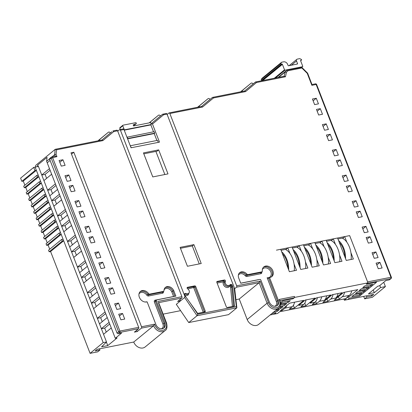 <?xml version="1.0" encoding="UTF-8"?>
<svg xmlns="http://www.w3.org/2000/svg" width="412" height="412" viewBox="0 0 412 412"><rect width="100%" height="100%" fill="white"/><g stroke="black" fill="none" stroke-linecap="round" stroke-linejoin="round"><path stroke-width="0.62" d="M294.75 297.387L294.379 296.424A1.061 0.608 78.8 0 1 294.24 297.804L293.05 298.782L282.74 300.827L280.551 302.624L282.74 300.827L293.05 298.782L294.75 297.387L367.973 282.848L349.654 235.613L276.426 250.151L280.696 249.301L289.389 271.719L296.496 270.308L294.07 264.041M367.973 282.848L366.273 284.244L376.583 282.199L359.578 296.151L349.273 298.195L347.568 299.591L344.37 300.23L346.497 298.484L279.671 311.75L277.544 313.491L274.346 314.129L276.045 312.734L271.843 313.568L276.045 312.734L274.346 314.129L270.143 314.964M343.896 298.999L344.37 300.23M346.847 242.199L344.679 236.601L349.654 235.613L367.602 281.89L390.921 277.261L316.143 84.475L311.879 85.325L307.234 73.341L301.872 67.995L287.947 70.761L286.438 72.275L285.454 76.776L256.501 82.524L245.588 91.588L213.488 97.958L202.57 107.022L169.837 113.521A1.061 0.608 -101.2 0 0 169.121 112.898A1.061 0.608 -101.2 0 0 168.951 112.981L167.138 114.469M335.471 244.455L333.303 238.862L337.567 238.012L346.26 260.43L353.372 259.019L350.942 252.752M324.1 246.716L321.927 241.118L326.191 240.273L334.889 262.686L341.996 261.275L339.565 255.013M312.723 248.972L310.555 243.379L314.82 242.529L323.513 264.947L330.625 263.536L328.194 257.268M301.347 251.227L299.179 245.634L303.443 244.79L312.136 267.203L319.248 265.792L316.818 259.529M289.976 253.488L287.803 247.89L292.067 247.046L300.765 269.463L307.872 268.052L305.441 261.785M280.572 303.953L288.076 302.465L290.285 300.652L282.462 302.202L280.582 303.747M273.645 312.09L277.209 311.379L279.418 309.567L275.855 310.277M277.266 309.118L280.829 308.408L283.039 306.595L279.264 307.347M279.923 306.337L284.45 305.436L286.664 303.623L280.443 304.859M354.068 294.75L351.853 296.563L359.676 295.013L361.885 293.195L354.068 294.75M357.688 291.778L355.479 293.591L363.296 292.036L365.506 290.223L357.688 291.778M361.309 288.807L359.099 290.62L366.917 289.064L369.131 287.252L361.309 288.807M364.929 285.835L362.72 287.648L370.543 286.093L372.752 284.28L364.929 285.835M338.031 293.555A10.614 6.087 78.8 0 1 335.703 298.056L342.197 292.726L332.242 294.704L322.89 302.377L327.864 301.388L330.728 299.04A10.614 6.087 -101.2 0 0 333.056 294.539M317.415 297.644A10.614 6.087 78.8 0 1 315.082 302.145L312.224 304.494L316.493 303.644L319.352 301.301A10.614 6.087 -101.2 0 0 321.684 296.8M326.654 295.811A10.614 6.087 78.8 0 1 324.326 300.312L330.821 294.987L316.601 297.809L310.107 303.134L315.082 302.145M303.711 304.406L300.853 306.749L305.828 305.766L315.18 298.087L305.225 300.065L298.736 305.395L303.711 304.406A10.614 6.087 78.8 0 0 306.039 299.905M294.559 302.181A10.614 6.087 78.8 0 1 292.226 306.683L289.368 309.031L294.451 308.022L303.804 300.348L289.584 303.17L280.237 310.844L282.168 310.457L285.027 308.114A10.614 6.087 -101.2 0 0 286.845 305.421M351.735 290.831A10.614 6.087 78.8 0 1 349.407 295.332L346.549 297.68L348.485 297.294L357.837 289.621L343.618 292.443L334.266 300.116L339.349 299.107L342.207 296.764A10.614 6.087 -101.2 0 0 344.54 292.262M338.417 296.707L339.349 299.107M348.13 296.382L348.485 297.294M293.401 305.307L294.451 308.022M281.813 309.546L282.168 310.457M304.813 303.144L305.828 305.766M315.685 301.558L316.493 303.644M326.958 299.04L327.864 301.388M370.048 284.816L370.543 286.093M366.423 287.787L366.917 289.064M362.802 290.764L363.296 292.036M359.182 293.735L359.676 295.013M283.956 304.159L284.45 305.436M280.335 307.131L280.829 308.408M276.715 310.102L277.209 311.379M287.581 301.187L288.076 302.465M286.361 249.95L286.103 249.286L281.077 250.285L285.392 249.43A16.042 9.198 78.8 0 1 292.546 258.334A16.042 9.198 78.8 0 1 294.24 270.756M286.103 249.286L287.803 247.89M297.737 247.694L297.479 247.03L292.448 248.029L296.769 247.169A16.042 9.198 78.8 0 1 303.922 256.073A16.042 9.198 78.8 0 1 305.616 268.5M297.479 247.03L299.179 245.634M309.108 245.434L308.851 244.769L303.824 245.768L308.14 244.913A16.042 9.198 78.8 0 1 315.298 253.818A16.042 9.198 78.8 0 1 316.988 266.24M308.851 244.769L310.555 243.379M320.484 243.178L320.227 242.513L315.201 243.513L319.516 242.653A16.042 9.198 78.8 0 1 326.675 251.557A16.042 9.198 78.8 0 1 328.364 263.984M320.227 242.513L321.927 241.118M331.861 240.917L331.603 240.258L326.572 241.252L330.893 240.397A16.042 9.198 78.8 0 1 338.046 249.301A16.042 9.198 78.8 0 1 339.74 261.723M331.603 240.258L333.303 238.862M343.232 238.661L342.975 237.997L337.948 238.996L342.264 238.136A16.042 9.198 78.8 0 1 349.422 247.04A16.042 9.198 78.8 0 1 351.112 259.467M342.975 237.997L344.679 236.601M351.292 259.431L351.153 259.081M339.915 261.692L339.782 261.337M328.539 263.948L328.405 263.598M317.168 266.204L317.029 265.853M305.792 268.464L305.658 268.114M294.415 270.72L294.281 270.37M344.829 256.733A14.554 8.343 -101.2 0 0 343.175 248.632A14.554 8.343 -101.2 0 0 339.261 242.385M338.53 240.49A16.042 9.198 78.8 0 1 343.737 248.173A16.042 9.198 78.8 0 1 345.565 258.628M333.452 258.988A14.554 8.343 -101.2 0 0 331.799 250.887A14.554 8.343 -101.2 0 0 327.89 244.64M327.154 242.745A16.042 9.198 78.8 0 1 332.36 250.429A16.042 9.198 78.8 0 1 334.189 260.884M322.081 261.249A14.554 8.343 -101.2 0 0 320.423 253.148A14.554 8.343 -101.2 0 0 316.514 246.896M315.777 245.006A16.042 9.198 78.8 0 1 320.984 252.69A16.042 9.198 78.8 0 1 322.812 263.144M310.705 263.505A14.554 8.343 -101.2 0 0 309.052 255.404A14.554 8.343 -101.2 0 0 305.137 249.157M304.401 247.262A16.042 9.198 78.8 0 1 309.608 254.946A16.042 9.198 78.8 0 1 311.441 265.4M299.328 265.766A14.554 8.343 -101.2 0 0 297.675 257.665A14.554 8.343 -101.2 0 0 293.761 251.413M293.03 249.518A16.042 9.198 78.8 0 1 298.237 257.201A16.042 9.198 78.8 0 1 300.065 267.661M287.957 268.021A14.554 8.343 -101.2 0 0 286.299 259.921A14.554 8.343 -101.2 0 0 282.39 253.674M281.654 251.778A16.042 9.198 78.8 0 1 286.86 259.462A16.042 9.198 78.8 0 1 288.688 269.917M133.576 125.979L150.632 122.596L151.358 124.481L124.352 129.842L122.786 125.799A0.582 0.458 50.6 0 1 123.049 125.181L135.62 122.683A0.582 0.458 50.6 0 1 136.295 123.121L136.305 123.147A0.582 0.458 50.6 0 1 136.084 123.755L133.493 124.594A0.582 0.458 -129.4 0 0 133.272 125.202L133.576 125.979M127.148 137.047L127.715 138.514L154.727 133.153L154.155 131.685L126.958 137.201M122.884 125.253L119.902 127.705A0.582 0.458 -129.4 0 0 119.804 128.245L120.283 129.492M155.885 151.425L164.846 174.523M130.321 145.874L131.289 147.733M130.511 145.719L157.518 140.358L158.301 142.367M156.895 140.482L154.217 133.57L154.727 133.153M153.532 131.809L150.849 124.898L151.358 124.481M150.849 124.898L124.233 130.182M154.217 133.57L127.596 138.854M274.794 306.281A4.681 3.667 50.6 0 0 276.334 301.471L267.136 277.755L268.423 278.306M161.355 328.802A4.681 3.667 50.6 0 0 162.895 323.992L154.382 302.042A1.772 1.385 -129.4 0 1 155.18 300.157L173.581 296.506L171.763 291.814L173.735 290.594A5.907 4.63 50.6 0 0 165.418 287.396A5.907 4.63 50.6 0 0 163.986 290.748A0.886 0.695 -129.4 0 1 163.518 291.366L149.551 294.137A0.886 0.695 -129.4 0 1 148.644 293.699A6.288 4.929 50.6 0 0 142.207 290.573A6.288 4.929 50.6 0 0 140.425 291.402A6.288 4.929 50.6 0 0 139.895 298.37A6.288 4.929 50.6 0 0 146.626 301.955A6.288 4.929 50.6 0 0 147.11 301.831L155.937 324.579A5.567 4.357 50.6 0 0 162.364 328.73A5.567 4.357 50.6 0 0 163.94 327.993A5.567 4.357 50.6 0 0 164.882 322.807L156.364 300.853A0.886 0.695 -129.4 0 1 156.766 299.91L175.878 296.12L173.735 290.594M228.84 285.619A2.977 2.333 -129.4 0 1 225.951 284.352A2.977 2.333 -129.4 0 1 225.4 281.278A0.886 0.695 50.6 0 0 224.38 279.985L217.227 281.406A0.886 0.695 50.6 0 0 216.83 282.349L226.343 306.878A0.886 0.695 50.6 0 0 227.362 307.537L234.001 306.219A0.886 0.695 50.6 0 0 234.459 305.534L232.625 286.35A0.886 0.695 50.6 0 0 232.564 286.098L232.157 285.047A0.886 0.695 50.6 0 0 231.137 284.388L230.19 284.574A2.977 2.333 -129.4 0 1 229.685 285.228A2.977 2.333 -129.4 0 1 228.84 285.619M265.591 266.08A6.288 4.929 50.6 0 0 263.809 266.909A6.288 4.929 50.6 0 0 262.326 271.132A0.886 0.695 -129.4 0 1 261.867 271.843L247.895 274.613A0.886 0.695 -129.4 0 1 247.051 274.258A5.907 4.63 50.6 0 0 239.738 272.641A5.907 4.63 50.6 0 0 238.589 277.719L240.732 283.245L259.838 279.449A0.886 0.695 -129.4 0 1 260.863 280.108L269.376 302.063A5.567 4.357 50.6 0 0 275.798 306.209A5.567 4.357 50.6 0 0 277.379 305.477A5.567 4.357 50.6 0 0 278.321 300.286L269.494 277.534A6.288 4.929 50.6 0 0 270.004 277.461A6.288 4.929 50.6 0 0 271.786 276.632A6.288 4.929 50.6 0 0 272.317 269.664A6.288 4.929 50.6 0 0 265.591 266.08M185.343 296.207L197.302 312.909A0.886 0.695 50.6 0 0 198.193 313.326L204.831 312.013A0.886 0.695 50.6 0 0 205.227 311.07L195.715 286.536A0.886 0.695 50.6 0 0 194.691 285.877L187.542 287.298A0.886 0.695 50.6 0 0 187.594 288.781A2.977 2.333 -129.4 0 1 188.619 293.38A2.977 2.333 -129.4 0 1 187.779 293.771A2.977 2.333 -129.4 0 1 185.869 293.375L184.921 293.56A0.886 0.695 50.6 0 0 184.525 294.503L184.931 295.553A0.886 0.695 50.6 0 0 185.06 295.79L185.343 296.207L184.627 297.49A1.061 0.608 -101.2 0 0 184.767 296.11L120.422 130.228A1.061 0.608 -101.2 0 0 119.707 129.605A1.061 0.608 -101.2 0 0 119.542 129.687L117.729 131.176M184.458 294.183L185.869 293.375M141.388 328.148A1.061 0.608 -101.2 0 0 141.527 326.767L154.675 324.156L153.619 325.722L141.388 328.148L137.227 331.567L134.379 332.129L138.545 328.709L119.753 332.443L118.223 333.699A1.061 0.829 -129.4 0 1 116.998 332.906L49.672 159.341A1.061 0.829 -129.4 0 1 49.852 158.347L51.382 157.096A1.061 0.829 50.6 0 0 51.201 158.084L49.672 159.341M165.068 330.604L145.173 346.93A7.962 6.237 -129.4 0 1 142.918 347.98A7.962 6.237 -129.4 0 1 133.725 342.042L153.619 325.722A7.962 6.237 -129.4 0 0 162.812 331.655A7.962 6.237 -129.4 0 0 165.068 330.604C166.948 329.615 167.447 327.071 166.551 322.967L166.072 322.931L158.465 302.686M260.121 281.154L259.133 282.699L236.524 287.19A1.061 0.608 -101.2 0 0 236.663 285.81L260.121 281.154L268.444 302.609L267.079 303.196A7.962 6.237 -129.4 0 0 276.272 309.129A7.962 6.237 -129.4 0 0 278.527 308.078L258.638 324.404A7.962 6.237 -129.4 0 1 256.382 325.454A7.962 6.237 -129.4 0 1 247.19 319.521L239.238 299.024L236.03 299.663M120.695 308.66L116.854 309.422L114.68 303.814L118.517 303.052L120.695 308.66M110.756 283.039L106.919 283.801L104.746 278.198L108.583 277.436L110.756 283.039M100.822 257.423L96.98 258.18L94.806 252.577L98.643 251.814L100.822 257.423M90.882 231.802L87.045 232.564L84.872 226.96L88.709 226.198L90.882 231.802M80.948 206.18L77.106 206.942L74.933 201.339L78.769 200.577L80.948 206.18M71.008 180.564L67.171 181.326L64.998 175.723L68.835 174.961L71.008 180.564M116.998 332.906L119.887 331.063L138.684 327.334L70.988 152.806L73.83 152.239L71.508 154.145M141.527 326.767L73.83 152.239M157.75 301.476L181.919 296.676L117.58 130.795L113.81 131.541L102.892 140.605L56.578 149.803L56.073 154.387L56.944 156.627L51.201 158.084L118.527 331.65A1.061 0.829 50.6 0 0 119.753 332.443A1.061 0.608 78.8 0 0 119.887 331.063L52.566 157.497A1.061 0.608 78.8 0 0 51.85 156.874A1.061 1.061 0 0 0 51.382 157.096A1.061 0.829 50.6 0 1 51.685 156.951A1.061 0.608 78.8 0 1 51.85 156.874L55.414 156.163L56.944 156.627M65.106 165.351L61.27 166.113L59.096 160.51L62.933 159.748L65.106 165.351M75.046 190.972L71.204 191.734L69.031 186.131L72.873 185.369L75.046 190.972M84.98 216.588L81.143 217.351L78.97 211.747L82.807 210.985L84.98 216.588M94.92 242.21L91.078 242.972L88.904 237.369L92.746 236.606L94.92 242.21M104.854 267.826L101.017 268.588L98.844 262.985L102.681 262.223L104.854 267.826M114.794 293.447L110.952 294.209L108.778 288.606L112.62 287.844L114.794 293.447M124.728 319.068L120.891 319.825L118.718 314.222L122.555 313.46L124.728 319.068M109.098 322.349L101.367 328.688M99.503 323.889L107.233 317.544M103.541 334.292L111.271 327.952M61.64 239.454L62.264 241.056L49.167 251.799L48.549 250.197L61.64 239.454L63.062 239.171L103.18 342.609L106.517 341.975L101.553 346.842L107.753 345.611L106.389 342.099M107.753 345.611L117.106 337.938L115.283 338.298L46.623 161.277L47.05 157.338L37.703 165.011L37.518 166.659M105.06 311.941L97.33 318.28M93.601 308.676L101.331 302.331M99.158 296.728L91.428 303.072M89.569 298.267L97.299 291.923M95.126 286.319L87.39 292.664M83.667 283.054L91.397 276.715M89.224 271.106L81.494 277.451M79.629 272.646L87.359 266.307M85.186 260.703L77.456 267.043M73.727 257.438L81.458 251.093M79.284 245.49L71.554 251.835M69.695 247.03L77.425 240.685M75.252 235.082L67.516 241.427M63.793 231.817L71.523 225.477M69.35 219.869L61.62 226.214M59.755 221.409L67.486 215.069M65.312 209.461L57.582 215.806M53.854 206.201L61.584 199.856M59.41 194.253L51.68 200.598M49.821 195.793L57.551 189.448M55.378 183.845L47.643 190.19M43.919 180.58L51.649 174.235M49.476 168.632L41.746 174.976M38.285 166.515L37.703 165.011M320.315 108.655L322.488 114.258L318.651 115.02L316.478 109.417L320.315 108.655L317.178 111.23M330.254 134.271L332.427 139.879L328.585 140.641L326.412 135.033L330.254 134.271L327.118 136.846M340.188 159.892L342.362 165.495L338.525 166.257L336.352 160.654L340.188 159.892L337.052 162.467M350.128 185.508L352.301 191.117L348.459 191.879L346.286 186.27L350.128 185.508L346.992 188.083M360.062 211.129L362.236 216.733L358.399 217.495L356.226 211.892L360.062 211.129L356.926 213.704M370.002 236.751L372.175 242.354L368.333 243.116L366.16 237.513L370.002 236.751L366.865 239.321M379.936 262.367L382.109 267.97L378.273 268.732L376.099 263.129L379.936 262.367L376.8 264.942M236.663 285.81L169.837 113.521M375.899 251.959L378.077 257.562L374.235 258.324L372.062 252.721L375.899 251.959L372.762 254.534M365.964 226.343L368.137 231.946L364.301 232.708L362.127 227.105L365.964 226.343L362.828 228.912M356.025 200.721L358.203 206.324L354.361 207.087L352.188 201.483L356.025 200.721L352.888 203.296M346.09 175.105L348.264 180.708L344.427 181.471L342.254 175.867L346.09 175.105L342.954 177.675M336.151 149.484L338.329 155.087L334.487 155.849L332.314 150.246L336.151 149.484L333.014 152.059M326.216 123.863L328.39 129.471L324.553 130.233L322.38 124.625L326.216 123.863L323.08 126.438M316.277 98.247L318.455 103.85L314.613 104.612L312.44 99.009L316.277 98.247L313.141 100.822M389.252 279.892L390.782 278.641A1.061 0.829 -129.4 0 0 391.086 278.497L389.551 279.753A1.061 0.829 -129.4 0 1 389.252 279.892L385.838 280.572L379.38 285.871L377.794 286.191L368.441 293.864L374.292 292.7L380.585 287.54L385.416 286.577L372.324 297.32L364.646 298.844L363.693 296.393M49.708 249.245L48.106 245.109L61.197 234.366L63.062 239.171M47.226 242.838L45.624 238.708L58.715 227.965L60.579 232.765L61.197 234.366L59.776 234.649L46.685 245.392L48.106 245.109M44.743 236.437L43.136 232.301L56.233 221.558L58.715 227.965L57.294 228.243L44.202 238.991L45.624 238.708M42.256 230.03L40.654 225.894L53.745 215.152L56.233 221.558L54.806 221.841L41.715 232.584L43.136 232.301M39.773 223.623L38.172 219.493L51.263 208.75L53.127 213.55L53.745 215.152L52.324 215.435L39.233 226.178L40.654 225.894M37.286 217.222L35.684 213.086L48.776 202.344L51.263 208.75L49.842 209.033L36.745 219.776L38.172 219.493M34.804 210.815L33.202 206.685L46.293 195.937L48.158 200.742L48.776 202.344L47.354 202.627L34.263 213.37L35.684 213.086M32.321 204.409L30.715 200.278L43.811 189.535L46.293 195.937L44.872 196.22L31.781 206.963L33.202 206.685M29.834 198.007L28.232 193.872L41.324 183.129L43.811 189.535L42.39 189.819L29.293 200.562L30.715 200.278M27.352 191.601L25.75 187.47L38.841 176.727L40.706 181.527L41.324 183.129L39.902 183.412L26.811 194.155L28.232 193.872M24.869 185.194L23.263 181.064L36.359 170.321L38.841 176.727L37.42 177.006L24.329 187.748L25.75 187.47M123.095 128.982A1.061 0.608 78.8 0 1 123.26 128.899A1.061 0.608 78.8 0 1 123.976 129.523L131.057 147.779L159.495 142.13L152.414 123.878A1.061 0.608 -101.2 0 0 151.698 123.255A1.061 0.608 -101.2 0 0 151.534 123.337L151.065 123.718M151.673 123.306L152.414 123.878M138.684 327.334A1.061 0.608 78.8 0 1 138.545 328.709M189.628 302.176L197.832 314.212L236.364 306.559L233.923 286.649L166.994 114.088L163.646 114.752L152.728 123.816M193.892 244.635L180.101 247.375L187.429 266.265L201.221 263.531L193.892 244.635L192.301 245.938L199.274 263.917M158.672 149.88L143.458 152.903L152.775 176.923L167.988 173.9L158.672 149.88L157.08 151.189L143.814 153.82M166.108 113.542A1.061 0.608 78.8 0 1 166.278 113.465A1.061 0.608 78.8 0 1 166.994 114.088M151.719 123.25L162.591 114.242L166.278 113.465M161.741 114.943L162.591 114.242L163.646 114.752M364.646 298.844L366.86 297.031L371.691 296.074L373.73 294.4L347.568 299.591L349.273 298.195L359.578 296.151L376.583 282.199L366.273 284.244L367.463 283.265L390.782 278.641A1.061 0.608 78.8 0 0 390.921 277.261L391.4 277.291L316.627 84.511L316.143 84.475A1.061 0.608 78.8 0 0 315.427 83.852A1.061 0.608 78.8 0 0 315.262 83.935M236.364 306.559L236.869 307.816L228.536 314.65L188.727 322.555L176.295 304.329L180.461 300.909L177.618 301.476L181.785 298.056L158.672 302.645M163.126 314.135L180.616 310.663M247.19 319.521L267.079 303.196L259.133 282.699L239.238 299.024M236.524 287.19L234.613 288.755M55.193 156.21L54.616 154.716L52.03 156.838M49.6 158.831L46.623 161.277M50.094 160.423L47.215 162.812M284.141 76.272L285.063 72.059L286.86 70.261L278.064 77.477M286.438 72.275L285.063 72.059L278.589 77.374M256.501 82.524L255.445 82.014L244.594 91.016L255.62 81.931L284.316 76.235L285.454 76.776M244.573 91.021L254.595 82.709M201.592 106.456L212.432 97.448L201.576 106.456L210.069 99.39L209.796 99.06A1.416 1.107 50.6 0 0 208.446 98.489A1.416 1.107 50.6 0 0 208.045 98.674A1.416 1.107 50.6 0 0 208.039 98.679L199.619 105.673A1.416 1.107 50.6 0 0 199.351 106.899M101.882 140.044L111.899 131.732L101.898 140.039M101.913 140.039L111.899 131.732M56.073 154.387L54.616 154.716L55.198 149.355L35.813 165.263L35.623 167.02M21.841 181.347L20.6 178.144L33.691 167.401L35.113 167.118L36.359 170.321L34.932 170.604L21.841 181.347L23.263 181.064M106.517 341.975L38.45 166.484L35.113 167.118M62.264 241.056L63.685 240.773L50.588 251.516L90.089 353.352L97.742 351.833L99.951 350.02L95.146 350.973L97.186 349.299L133.725 342.042M103.18 342.609L90.089 353.352M115.283 338.298L121.633 333.02L118.223 333.699M385.416 286.577L383.752 282.287M374.292 292.7L373.221 289.94M380.585 287.54L379.802 285.526M101.398 328.766L104.705 328.112L106.239 332.077M97.361 318.363L100.667 317.704L102.202 321.669M91.459 303.15L94.765 302.49L96.305 306.461M87.421 292.741L90.728 292.087L92.267 296.053M81.525 277.528L84.831 276.874L86.365 280.84M77.487 267.12L80.793 266.466L82.328 270.432M71.585 251.912L74.891 251.253L76.431 255.219M67.547 241.504L70.854 240.845L72.394 244.816M61.651 226.291L64.957 225.637L66.492 229.602M57.613 215.883L60.919 215.229L62.454 219.194M51.711 200.675L55.017 200.016L56.557 203.981M47.674 190.267L50.98 189.608L52.52 193.573M41.777 175.054L45.083 174.4L46.618 178.365M99.951 350.02L99.493 348.84M49.167 251.799L50.588 251.516M46.685 245.392L46.062 243.791L59.158 233.048L60.579 232.765M44.202 238.991L43.579 237.389L56.671 226.646L58.092 226.363M41.715 232.584L41.097 230.983L54.188 220.24L55.61 219.957M39.233 226.178L38.61 224.576L51.701 213.833L53.127 213.55M36.745 219.776L36.127 218.175L49.219 207.432L50.64 207.148M34.263 213.37L33.64 211.768L46.736 201.025L48.158 200.742M31.781 206.963L31.158 205.361L44.249 194.618L45.67 194.34M29.293 200.562L28.675 198.96L41.767 188.217L43.188 187.934M26.811 194.155L26.188 192.553L39.284 181.81L40.706 181.527M24.329 187.748L23.705 186.152L36.797 175.404L38.218 175.126M371.691 296.074L371.233 294.894M366.86 297.031L366.402 295.852M188.727 322.555L197.054 315.716L184.627 297.49L180.461 300.909L179.941 299.565M56.578 149.803L55.388 149.273L102.011 140.018L102.892 140.605M113.81 131.541L112.924 130.954L116.864 130.171A1.061 0.608 78.8 0 1 117.58 130.795M202.57 107.022L201.689 106.435L169.121 112.898M213.488 97.958L212.602 97.371L244.702 90.995L245.588 91.588M287.947 70.761L287.035 70.179L301.769 67.326L302.532 66.703A0.443 0.345 50.6 0 0 302.732 66.229L300.606 60.744A0.443 0.345 -129.4 0 1 300.801 60.27L301.368 60.162A0.443 0.345 50.6 0 0 301.311 59.4L299.91 58.689A0.443 0.345 50.6 0 0 299.658 58.648L297.32 59.112A1.772 1.385 50.6 0 0 296.82 59.349A1.772 1.385 50.6 0 0 296.516 60.997L297.516 63.572A0.443 0.345 -129.4 0 1 297.315 64.04L288.58 65.776A0.443 0.345 -129.4 0 1 288.07 65.446L287.694 64.473A3.538 2.771 50.6 0 0 283.605 61.836L281.705 62.212A0.443 0.345 50.6 0 0 281.52 62.341L280.829 63.469A0.443 0.345 50.6 0 0 281.324 64.138L281.89 64.025A0.443 0.345 -129.4 0 1 282.405 64.354L284.532 69.844A0.443 0.345 50.6 0 0 285.042 70.174L302.532 66.703M301.872 67.995L301.625 67.28M307.47 73.012L307.234 73.341L307.713 73.377A1.061 1.061 0 0 0 307.47 73.012L301.769 67.326M311.977 84.537L307.713 73.377M311.848 84.615L311.879 85.325M181.919 296.676A1.061 0.608 78.8 0 1 181.785 298.056M197.832 314.212L197.054 315.716L236.869 307.816L234.814 289.765L233.923 286.649M268.444 302.609A6.901 5.407 50.6 0 0 276.411 307.754A6.901 5.407 50.6 0 0 279.094 299.457L279.877 300.657M35.514 167.04L35.813 165.263M137.227 331.567L136.702 330.223M180.456 248.292L192.301 245.938M278.321 300.286L277.467 300.981L268.645 278.234L269.494 277.534M227.064 307.527L232.414 306.466A0.886 0.36 174.5 0 0 232.672 306.482M233.439 306.332A0.886 0.36 174.5 0 0 233.609 306.229L234.459 305.534M232.44 306.528A0.886 0.505 -101.2 0 1 232.414 306.466L230.576 287.282A0.886 0.36 174.5 0 0 231.776 287.046L232.625 286.35M216.763 282.024L223.531 280.685A0.886 0.695 -129.4 0 1 224.55 281.973A0.886 0.515 25.5 0 1 223.412 281.834L217.114 283.085M33.691 167.401L34.932 170.604M36.797 175.404L37.42 177.006M39.284 181.81L39.902 183.412M41.767 188.217L42.39 189.819M44.249 194.618L44.872 196.22M46.736 201.025L47.354 202.627M49.219 207.432L49.842 209.033M51.701 213.833L52.324 215.435M54.188 220.24L54.806 221.841M56.671 226.646L57.294 228.243M59.158 233.048L59.776 234.649M45.083 174.4L50.109 170.269M59.797 162.323L62.933 159.748M50.98 189.608L56.011 185.482M65.699 177.531L68.835 174.961M55.017 200.016L60.049 195.891M69.736 187.939L72.873 185.369M60.919 215.229L65.946 211.099M75.633 203.152L78.769 200.577M64.957 225.637L69.983 221.507M79.67 213.56L82.807 210.985M70.854 240.845L75.885 236.72M85.572 228.773L88.709 226.198M74.891 251.253L79.923 247.128M89.61 239.176L92.746 236.606M80.793 266.466L85.82 262.341M95.507 254.389L98.643 251.814M84.831 276.874L89.857 272.749M99.544 264.798L102.681 262.223M90.728 292.087L95.759 287.957M105.446 280.011L108.583 277.436M94.765 302.49L99.797 298.365M109.484 290.419L112.62 287.844M100.667 317.704L105.693 313.578M115.381 305.627L118.517 303.052M104.705 328.112L109.731 323.987M119.418 316.035L122.555 313.46M262.104 78.27A0.443 0.345 50.6 0 0 261.965 78.388L261.275 79.511A0.443 0.345 50.6 0 0 261.774 80.185L262.341 80.072A0.443 0.345 -129.4 0 1 262.851 80.402L262.882 80.489M242.689 90.12A1.416 1.107 50.6 0 0 242.57 90.202A1.416 1.107 50.6 0 0 242.565 90.207L240.644 91.804M99.998 139.143A1.416 1.107 50.6 0 0 99.874 139.225A1.416 1.107 50.6 0 0 99.874 139.23L97.948 140.822M150.061 122.158A1.416 1.107 50.6 0 0 149.942 122.24A1.416 1.107 50.6 0 0 149.937 122.246L149.17 122.884M199.66 105.57A1.416 1.107 50.6 0 0 199.542 105.652A1.416 1.107 50.6 0 0 199.537 105.652L197.631 107.238M253.097 83.945L252.824 83.61A1.416 1.107 50.6 0 0 251.475 83.039A1.416 1.107 50.6 0 0 251.073 83.229A1.416 1.107 50.6 0 0 251.068 83.229L242.647 90.223A1.416 1.107 50.6 0 0 242.38 91.459M244.27 88.807L251.073 83.229L244.264 88.812A1.416 1.107 50.6 0 0 244.27 88.807A1.416 1.107 50.6 0 0 244.264 88.812L240.67 91.799M110.401 132.968L110.128 132.633A1.416 1.107 50.6 0 0 108.778 132.061A1.416 1.107 50.6 0 0 108.377 132.247A1.416 1.107 50.6 0 0 108.371 132.252L99.951 139.246A1.416 1.107 50.6 0 0 99.683 140.477M101.579 137.824A1.416 1.107 50.6 0 0 101.573 137.829A1.416 1.107 50.6 0 0 101.573 137.835L97.979 140.816M160.469 115.983L160.196 115.654A1.416 1.107 50.6 0 0 158.847 115.082A1.416 1.107 50.6 0 0 158.445 115.267A1.416 1.107 50.6 0 0 158.44 115.267L150.02 122.266A1.416 1.107 50.6 0 0 149.71 122.776M151.642 120.845L158.445 115.267L151.642 120.85A1.416 1.107 50.6 0 0 151.642 120.845A1.416 1.107 50.6 0 0 151.642 120.85L149.196 122.879M201.241 104.257L208.045 98.674L201.241 104.257A1.416 1.107 50.6 0 0 201.241 104.257L197.657 107.233M335.703 298.056L330.728 299.04M324.326 300.312L319.352 301.301M292.226 306.683L285.027 308.114M349.407 295.332L342.207 296.764M119.804 128.245L122.786 125.799M133.524 125.856L136.084 123.755M267.136 277.755A5.402 4.233 50.6 0 0 268.418 277.709A5.402 4.233 50.6 0 0 270.864 271.956A5.402 4.233 50.6 0 0 264.622 267.929A5.402 4.233 50.6 0 0 262.362 269.479M263.407 267.29A6.288 4.929 -129.4 0 1 264.741 266.775A6.288 4.929 -129.4 0 1 271.281 270.066A6.288 4.929 -129.4 0 1 271.338 276.952M261.795 271.992A5.402 4.233 50.6 0 0 261.821 272.27A1.772 1.385 -129.4 0 1 260.899 273.686L246.932 276.462A1.772 1.385 -129.4 0 1 245.243 275.746L247.051 274.258M245.243 275.746A5.026 3.935 50.6 0 0 240.448 273.707A5.026 3.935 50.6 0 0 238.373 275.113M239.341 273.022A5.907 4.63 -129.4 0 1 240.562 272.559A5.907 4.63 -129.4 0 1 246.201 274.953A0.886 0.695 50.6 0 0 247.046 275.314L247.895 274.613M229.716 285.197L230.282 285.083A0.886 0.695 -129.4 0 1 231.307 285.743L231.714 286.793L230.576 287.282L230.169 286.237L229.484 286.371A3.863 3.023 -129.4 0 1 227.877 287.468A3.863 3.023 -129.4 0 1 224.128 285.825A3.863 3.023 -129.4 0 1 223.412 281.834A0.886 0.505 -101.2 0 1 223.531 280.685L224.38 279.985M225.4 281.278L224.55 281.973A2.977 2.333 50.6 0 0 225.101 285.053A2.977 2.333 50.6 0 0 227.99 286.319A2.977 2.333 50.6 0 0 228.835 285.923L229.685 285.228M188.835 293.169A3.863 3.023 -129.4 0 1 186.811 295.62A3.863 3.023 -129.4 0 1 184.859 295.373M185.019 294.07A2.977 2.333 50.6 0 0 186.93 294.467A2.977 2.333 50.6 0 0 187.769 294.075L188.619 293.38M140.028 291.784A6.288 4.929 -129.4 0 1 141.357 291.269A6.288 4.929 -129.4 0 1 147.795 294.395L146.775 295.105A5.402 4.233 50.6 0 0 141.244 292.422A5.402 4.233 50.6 0 0 138.983 293.972M171.763 291.814A5.026 3.935 50.6 0 0 166.129 288.462A5.026 3.935 50.6 0 0 164.048 289.863M165.021 287.777A5.907 4.63 -129.4 0 1 166.242 287.313A5.907 4.63 -129.4 0 1 172.886 291.294L174.837 296.326M156.519 300.029L155.664 300.729A0.886 0.695 50.6 0 0 155.515 301.553L164.033 323.502L164.882 322.807M162.895 323.992L164.033 323.502A5.567 4.357 -129.4 0 1 163.487 328.307M276.334 301.471L277.467 300.981A5.567 4.357 -129.4 0 1 276.926 305.792M154.675 324.156A6.901 5.407 50.6 0 0 162.951 330.275A6.901 5.407 50.6 0 0 166.072 322.931M279.094 299.457L294.379 296.424M123.976 129.523L120.422 130.228M184.767 296.11L185.225 296.022M294.24 297.804L280.078 300.616M187.13 287.638L187.542 287.298M187.079 287.921L193.841 286.577L194.691 285.877M197.894 313.321L203.245 312.255L193.728 287.725A0.886 0.505 78.8 0 1 193.841 286.577A0.886 0.695 -129.4 0 1 194.866 287.236L195.715 286.536M187.79 288.905L194.866 287.236L204.378 311.766L205.227 311.07M203.27 312.322A0.886 0.505 -101.2 0 1 203.245 312.255L204.378 311.766A0.886 0.695 -129.4 0 1 204.445 312.085M184.509 293.9L184.921 293.56M246.932 276.462A0.886 0.505 -101.2 0 1 247.046 275.314L261.017 272.538L261.867 271.843M260.899 273.686A0.886 0.505 -101.2 0 1 261.017 272.538A0.886 0.695 50.6 0 0 261.265 272.425L262.114 271.724M240.706 283.178L258.252 279.697A1.772 1.385 -129.4 0 1 258.674 279.681M149.551 294.137L148.701 294.838A0.886 0.695 50.6 0 1 147.795 294.395L148.644 293.699M163.507 291.464A5.026 3.935 50.6 0 0 163.487 291.974A1.772 1.385 -129.4 0 1 162.555 293.21L148.583 295.986A0.886 0.505 -101.2 0 1 148.701 294.838L162.668 292.062L163.518 291.366M162.555 293.21A0.886 0.505 78.8 0 1 162.668 292.062A0.886 0.695 50.6 0 0 162.92 291.948L163.77 291.248M154.382 302.042L156.364 300.853M148.583 295.986A1.772 1.385 -129.4 0 1 146.775 295.105M145.601 302.042A5.402 4.233 50.6 0 0 146.172 301.769L146.265 302.011M232.157 285.047L230.169 286.237A0.886 0.505 78.8 0 1 230.282 285.083L231.137 284.388M233.614 306.296A0.886 0.695 -129.4 0 0 233.609 306.229L231.776 287.046A0.886 0.695 -129.4 0 0 231.714 286.793L232.564 286.098M216.815 281.746L217.227 281.406M155.18 300.157A0.886 0.505 -101.2 0 0 155.721 300.683M163.487 291.974A0.886 0.391 -0.6 0 1 163.106 291.794M261.538 272.198A0.886 0.345 173.1 0 0 261.821 272.27M296.825 64.138L297.516 63.572M291.366 65.225L296.516 60.997M300.616 60.78L301.368 60.162M275.53 77.981L285.042 70.174M274.325 78.218L284.532 69.844M262.851 80.402L282.405 64.354M262.341 80.072L281.89 64.025M261.774 80.185L281.324 64.138M261.275 79.511L280.829 63.469M261.965 78.388L281.52 62.341M99.874 139.23L97.922 140.832L99.874 139.225M199.537 105.652L197.6 107.244L199.542 105.652M242.647 90.223L240.747 91.783M108.371 132.252L101.573 137.835L108.377 132.247M99.951 139.246L98.056 140.801M150.02 122.266L149.288 122.864M199.619 105.673L197.734 107.218M133.534 125.881L136.202 123.693M119.707 129.605L123.26 128.899M312.038 84.527L315.427 83.852A1.061 1.061 0 0 1 316.627 84.511M158.527 302.284L166.551 322.967M278.527 308.078C280.454 307.12 280.922 304.514 279.939 300.25M391.086 278.497A1.061 1.061 0 0 0 391.4 277.291M289.111 65.673L296.82 59.349M300.631 60.811L301.496 60.101M301.795 67.352L302.655 66.641M262.027 78.316L281.581 62.274"/></g></svg>
